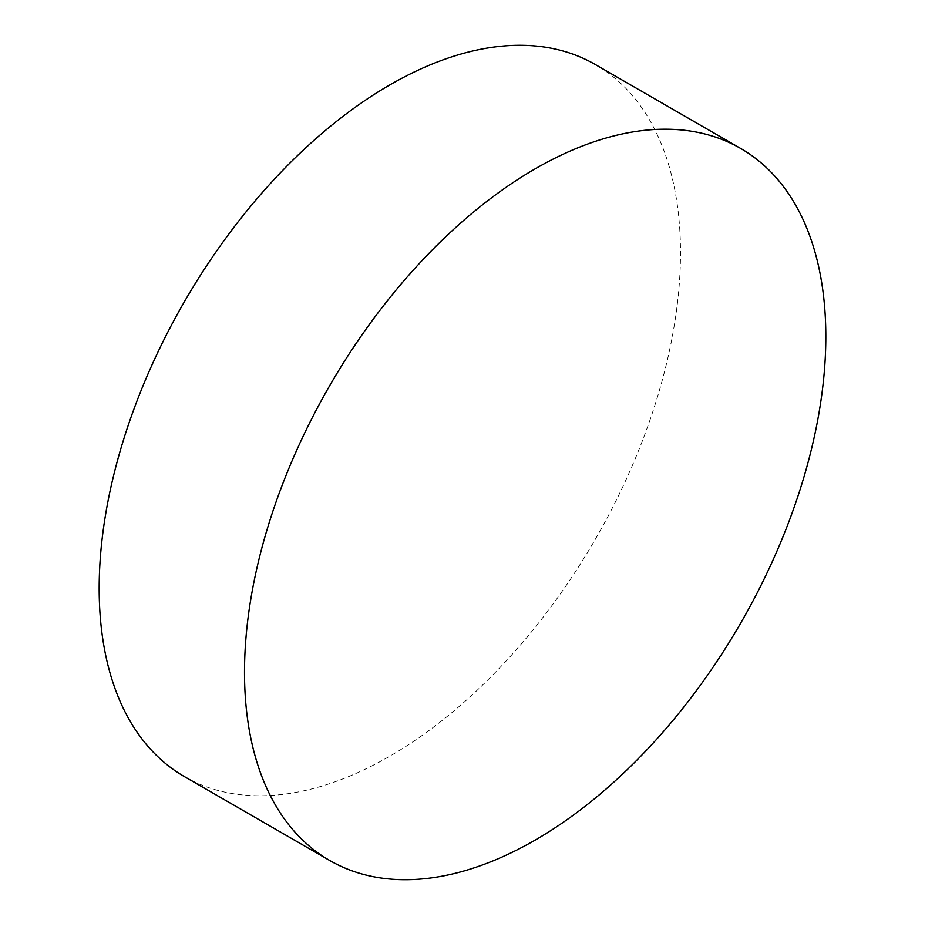 <?xml version="1.0" encoding="UTF-8"?>
<svg xmlns="http://www.w3.org/2000/svg" width="925" height="925" viewBox="0 0 925 925"><rect width="100%" height="100%" fill="white"/><g stroke="black" fill="none" stroke-linecap="round" stroke-linejoin="round"><path stroke-width="0.69" stroke-dasharray="4.62 3.47" d="M184.306 776.538A411.058 237.32 120 0 0 389.83 756.176A411.058 237.32 120 0 0 658.369 393.946A411.058 237.32 120 0 0 595.365 64.565"/><path stroke-width="1.39" d="M535.17 168.824A411.058 237.32 120 0 0 266.631 531.054A411.058 237.32 120 0 0 329.635 860.435A411.058 237.32 120 0 0 535.17 840.085A411.058 237.32 120 0 0 803.698 477.855A411.058 237.32 120 0 0 740.694 148.463A411.058 237.32 120 0 0 535.17 168.824M740.694 148.463L595.365 64.565A411.058 237.32 120 0 0 389.83 84.915A411.058 237.32 120 0 0 121.302 447.145A411.058 237.32 120 0 0 184.306 776.538L329.635 860.435"/></g></svg>
